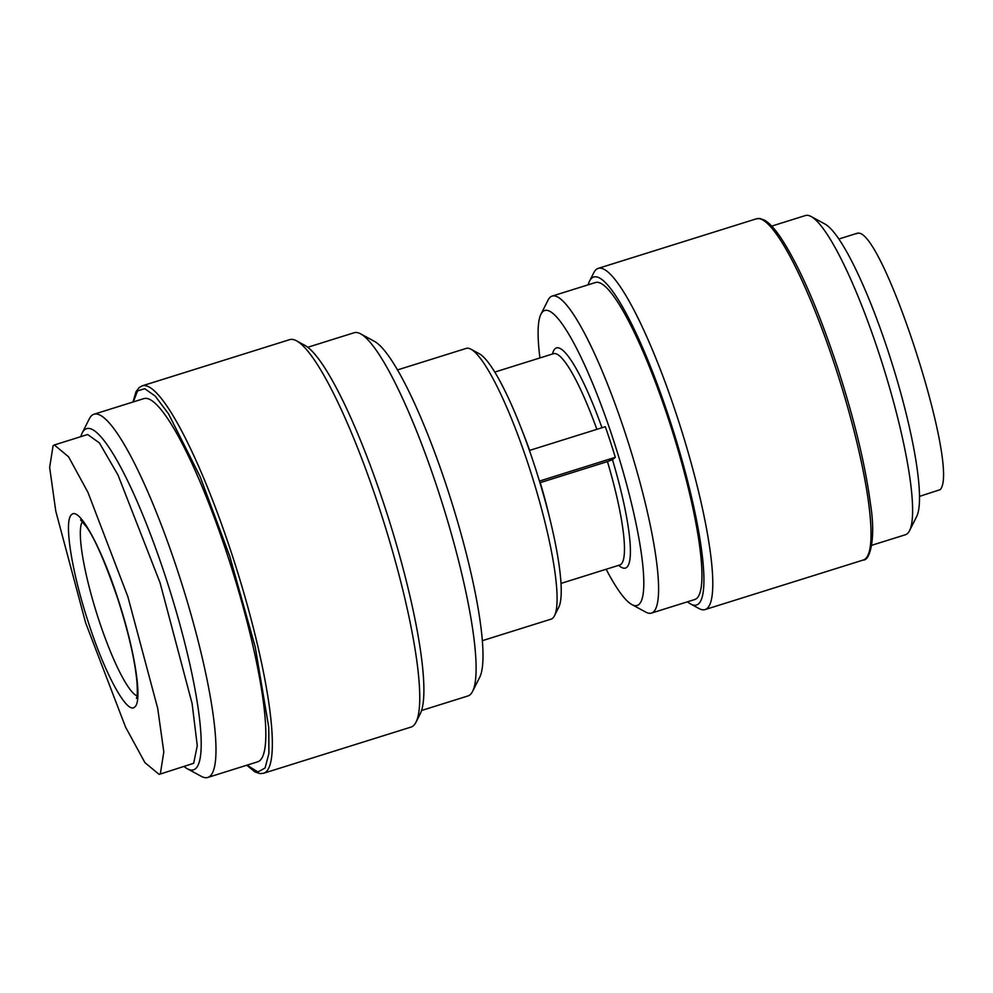 <?xml version="1.0" encoding="UTF-8"?>
<svg xmlns="http://www.w3.org/2000/svg" width="993" height="993" viewBox="0 0 993 993"><rect width="100%" height="100%" fill="white"/><g stroke="black" fill="none" stroke-linecap="round" stroke-linejoin="round"><path stroke-width="1.49" d="M71.744 514.535C63.478 519.798 71.533 571.608 88.538 622.896C105.121 674.446 127.278 714.861 134.663 707.028C142.93 701.852 134.887 649.956 117.869 598.667C101.261 547.069 79.13 506.728 71.744 514.535M160.345 773.733L163.808 751.924L157.701 708.357L127.886 596.756L87.905 492.267L68.567 456.792L54.33 444.963L53.101 445.634L49.65 467.442L55.769 511.097L85.609 622.772L125.565 727.112L144.916 762.612L159.128 774.403L160.345 773.733M159.128 774.403L193.672 763.294L197.272 745.693L192.108 703.565L160.059 582.73L118.006 475.051L99.424 442.94L87.657 434.512L54.33 444.963M856.537 233.727C879.674 219.23 961.025 468.286 940.185 489.648L919.493 496.388M247.071 765.144L257.907 771.971L265.069 767.999L268.904 753.476L268.768 727.447L255.288 647.262L229.755 556.279L200.114 476.603L168.512 413.796L155.144 396.021L144.742 388.71L137.593 390.857L133.285 401.929M184.152 766.559A178.777 31.106 -107.4 0 0 187.416 768.805A178.777 31.106 -107.4 0 0 195.46 768.756A178.777 31.106 -107.4 0 0 165.893 577.914A178.777 31.106 -107.4 0 0 84.653 429.721A178.777 31.106 -107.4 0 0 82.208 432.96A178.777 31.106 -107.4 0 0 80.805 436.659M187.416 768.805L201.306 776.34A190.308 33.117 -107.4 0 0 207.785 777.457A190.308 33.117 -107.4 0 0 209.883 776.303A190.308 33.117 -107.4 0 0 180.465 579.527A190.308 33.117 -107.4 0 0 94 414.23A190.308 33.117 -107.4 0 0 91.915 415.384A190.308 33.117 -107.4 0 0 89.32 418.835L82.208 432.96M207.785 777.457L257.646 761.83A190.308 33.117 -107.4 0 0 259.732 760.688A190.308 33.117 -107.4 0 0 230.314 563.912A190.308 33.117 -107.4 0 0 143.861 398.615L94 414.23M246.773 765.243L255.052 771.958L259.967 773.597L263.604 773.262L411.015 727.087A203.006 35.314 -107.4 0 0 413.249 725.858A203.006 35.314 -107.4 0 0 416.017 722.172A203.006 35.314 -107.4 0 0 384.03 522.814A203.006 35.314 -107.4 0 0 296.559 340.835A203.006 35.314 -107.4 0 0 289.646 339.656L142.235 385.83L139.094 387.605L136.004 391.701L132.988 402.016M771.71 226.106L805.422 215.543A167.246 29.095 72.6 0 1 811.12 216.524A167.246 29.095 72.6 0 1 883.187 366.442A167.246 29.095 72.6 0 1 909.538 530.696A167.246 29.095 72.6 0 1 907.254 533.725A167.246 29.095 72.6 0 1 905.417 534.743L871.705 545.294M421.566 710.491L467.914 695.969A190.308 33.117 -107.4 0 0 470.012 694.815A190.308 33.117 -107.4 0 0 472.606 691.364A190.308 33.117 -107.4 0 0 442.617 504.456A190.308 33.117 -107.4 0 0 360.608 333.847A190.308 33.117 -107.4 0 0 354.141 332.742L307.78 347.265M588.166 284.817A171.863 29.902 72.6 0 1 589.532 281.168L593.802 272.703A178.777 31.106 72.6 0 1 596.247 269.451A178.777 31.106 72.6 0 1 598.208 268.371A178.777 31.106 72.6 0 1 679.423 423.651A178.777 31.106 72.6 0 1 707.053 608.498A178.777 31.106 72.6 0 1 705.092 609.578A178.777 31.106 72.6 0 1 699.01 608.535L690.669 604.017A171.863 29.902 72.6 0 1 687.466 601.808M589.532 281.168A171.863 29.902 72.6 0 1 591.878 278.052A171.863 29.902 72.6 0 1 669.977 420.511A171.863 29.902 72.6 0 1 698.414 603.967A171.863 29.902 72.6 0 1 690.669 604.017M482.337 640.684L550.991 619.173A141.875 24.688 -107.4 0 0 552.542 618.316A141.875 24.688 -107.4 0 0 554.479 615.747A141.875 24.688 -107.4 0 0 532.124 476.417A141.875 24.688 -107.4 0 0 470.992 349.238A141.875 24.688 -107.4 0 0 466.164 348.419L397.523 369.917M539.944 357.939A154.56 26.885 72.6 0 1 540.937 314.247L548.049 300.122A166.092 28.896 72.6 0 1 550.321 297.106A166.092 28.896 72.6 0 1 552.133 296.1L595.49 282.521A166.092 28.896 72.6 0 1 670.945 426.779A166.092 28.896 72.6 0 1 696.627 598.506A166.092 28.896 72.6 0 1 694.802 599.511L651.445 613.091A166.092 28.896 72.6 0 1 645.785 612.122L631.896 604.576A154.56 26.885 72.6 0 1 606.152 569.262M552.133 296.1A166.092 28.896 72.6 0 1 627.588 440.358A166.092 28.896 72.6 0 1 653.27 612.085A166.092 28.896 72.6 0 1 651.445 613.091M540.937 314.247A154.56 26.885 72.6 0 1 543.047 311.442A154.56 26.885 72.6 0 1 613.277 439.551A154.56 26.885 72.6 0 1 638.847 604.538A154.56 26.885 72.6 0 1 631.896 604.576M811.12 216.524L825.009 224.058A155.715 27.096 72.6 0 1 892.111 363.649A155.715 27.096 72.6 0 1 916.638 516.571L909.538 530.696M416.017 722.172L420.275 713.694A196.08 34.11 -107.4 0 0 389.393 521.139A196.08 34.11 -107.4 0 0 304.888 345.365L296.559 340.835M472.606 691.364L479.718 677.238A178.777 31.106 -107.4 0 0 451.542 501.664A178.777 31.106 -107.4 0 0 374.51 341.393L360.608 333.847M554.479 615.747L558.749 607.269A134.949 23.484 -107.4 0 0 539.447 481.084A134.949 23.484 72.6 0 0 529.43 450.462A134.949 23.484 -107.4 0 0 479.334 353.769L470.992 349.238M549.812 518.706A110.732 19.264 -107.4 0 0 540.242 482.648L607.443 461.596L612.458 459.672L615.312 457.314A134.949 23.484 -107.4 0 0 605.308 426.692L529.43 450.462M615.312 457.314L539.447 481.084M137.022 695.919A92.275 16.049 72.6 0 1 98.543 619.073A92.275 16.049 72.6 0 1 82.407 521.573M263.604 773.262A203.006 35.314 -107.4 0 0 265.839 772.033A203.006 35.314 -107.4 0 0 232.25 555.323A203.006 35.314 -107.4 0 0 142.235 385.83M863.339 560.002C869.384 560.884 876.26 540.167 870.513 504.159C865.35 465.096 854.377 419.592 837.583 367.633C818.294 309.481 799.39 266.223 780.895 237.861C774.85 228.874 769.389 222.978 764.511 220.148L759.943 218.522L756.455 218.795A178.777 31.106 72.6 0 1 835.721 368.068A178.777 31.106 72.6 0 1 865.3 558.922A178.777 31.106 72.6 0 1 863.339 560.002L705.092 609.578M552.493 354.004A115.337 20.071 72.6 0 1 555.199 348.617A115.337 20.071 72.6 0 1 601.981 427.735M494.787 372.077L553.511 353.682A110.732 19.264 72.6 0 1 596.855 429.336M529.654 450.388A110.732 19.264 -107.4 0 0 522.517 431.595M612.458 459.672A115.337 20.071 72.6 0 1 618.689 565.34M607.443 461.596A110.732 19.264 72.6 0 1 619.719 565.017L619.93 564.943M80.582 519.91L86.428 526.786C94.856 538.541 105.308 562.547 117.77 598.829C128.494 632.268 134.899 660.06 136.984 682.191C137.953 699.233 136.376 697.074 136.475 698.327M857.617 233.132L838.862 239.003M756.455 218.795L598.208 268.371M619.719 565.017L560.983 583.412"/></g></svg>
